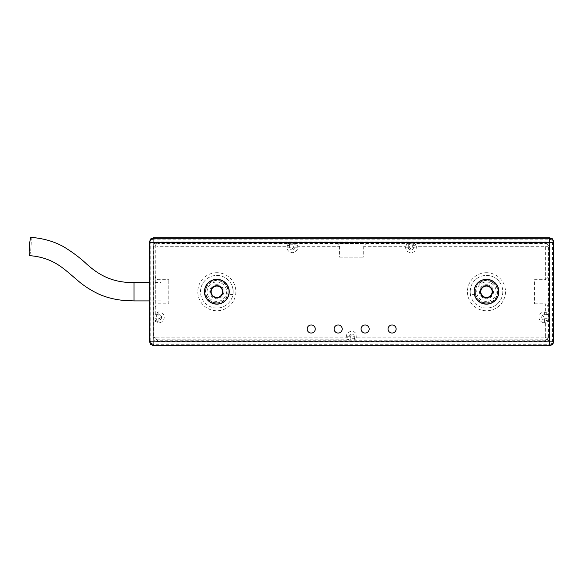 <?xml version="1.0" encoding="UTF-8"?>
<svg xmlns="http://www.w3.org/2000/svg" width="583" height="583" viewBox="0 0 583 583"><rect width="100%" height="100%" fill="white"/><g stroke="black" fill="none" stroke-linecap="round" stroke-linejoin="round"><path stroke-width="0.44" stroke-dasharray="2.92 2.19" d="M154.954 291.733L155.085 282.566L154.954 291.733M392.089 333.053A4.045 4.045 0 0 1 388.052 329.009A4.045 4.045 0 0 1 392.089 324.964A4.045 4.045 0 0 1 396.134 329.009A4.045 4.045 0 0 1 392.089 333.053M365.133 333.053A4.045 4.045 0 0 1 361.088 329.009A4.045 4.045 0 0 1 365.133 324.964A4.045 4.045 0 0 1 369.177 329.009A4.045 4.045 0 0 1 365.133 333.053M338.169 333.053A4.045 4.045 0 0 1 334.125 329.009A4.045 4.045 0 0 1 338.169 324.964A4.045 4.045 0 0 1 342.214 329.009A4.045 4.045 0 0 1 338.169 333.053M311.205 333.053A4.045 4.045 0 0 1 307.161 329.009A4.045 4.045 0 0 1 311.205 324.964A4.045 4.045 0 0 1 315.25 329.009A4.045 4.045 0 0 1 311.205 333.053M149.445 300.901L149.445 282.566L149.445 300.901M155.632 244.007L154.677 243.053L153.489 245.917L155.238 246.31L155.238 313.297A1.348 1.348 -90 0 0 156.587 314.645L157.935 311.949L155.071 313.297A1.348 1.348 -90 0 0 156.412 314.645L158.868 314.645L156.412 314.645L156.375 315.993L155.027 315.993L155.027 318.69L156.375 318.69L156.375 315.993L158.868 315.993A1.348 1.348 0 0 1 160.216 317.341A1.348 1.348 0 0 1 158.868 318.69L156.375 318.69L156.412 320.038L158.868 320.038L156.412 320.038A1.348 1.348 90 0 0 155.071 321.386L154.838 245.917L155.632 244.007L157.534 243.22L545.761 243.22L545.367 243.614L415.009 243.614A1.348 1.348 135 0 0 413.66 244.962L413.66 247.243A2.696 2.696 0 0 1 410.964 249.939A2.696 2.696 0 0 0 413.66 247.243L413.66 244.794L416.357 246.31L415.009 243.446L412.312 243.403L409.616 243.403L409.616 244.751L412.312 244.751L412.312 247.243A1.348 1.348 0 0 1 410.964 248.591A1.348 1.348 0 0 1 409.616 247.243L409.616 244.751L408.268 244.794L408.268 247.243L408.268 244.794A1.348 1.348 -0 0 0 406.919 243.446L296.375 243.614A1.348 1.348 135 0 0 295.027 244.962L297.724 246.31L296.375 243.446L290.983 243.403L290.983 244.751L289.634 244.794A1.348 1.348 0 0 0 288.286 243.446L286.938 247.243A5.393 5.393 0 0 0 292.331 252.636A5.393 5.393 0 0 0 297.724 247.243L295.027 247.243A2.696 2.696 0 0 1 292.331 249.939A2.696 2.696 0 0 0 295.027 247.243L295.027 244.794L295.027 247.243A2.696 2.696 0 0 1 292.331 249.939A2.696 2.696 0 0 1 289.634 247.243A2.696 2.696 0 0 0 292.331 249.939A2.696 2.696 0 0 1 289.634 247.243L289.634 244.794L289.634 247.243L290.983 247.243L290.983 244.751L293.679 244.751L293.679 247.243A1.348 1.348 0 0 1 292.331 248.591A1.348 1.348 0 0 1 290.983 247.243M351.651 334.059A2.696 2.696 0 0 0 348.955 336.755L348.955 338.672L348.955 336.755A2.696 2.696 0 0 1 351.651 334.059A2.696 2.696 0 0 1 354.347 336.755L354.347 338.672L354.347 336.755A2.696 2.696 0 0 0 351.651 334.059A2.696 2.696 0 0 1 354.347 336.755L357.044 336.755A5.393 5.393 0 0 0 351.651 331.363A5.393 5.393 0 0 0 346.258 336.755L347.606 340.02A1.348 1.348 -0 0 0 348.955 338.672L350.303 338.708L350.303 336.755A1.348 1.348 0 0 1 351.651 335.407A1.348 1.348 0 0 1 352.999 336.755L352.999 338.708L350.303 338.708L350.303 340.057L347.606 340.02M216.832 303.109A11.376 11.376 0 0 0 227.887 294.43L227.815 294.335A11.281 11.281 0 0 0 227.815 289.132L227.887 289.037A11.376 11.376 0 0 0 205.464 291.733A11.376 11.376 0 0 0 216.832 303.109M232.916 294.502L232.85 294.43A16.244 16.244 0 0 0 232.85 289.037L232.916 288.964A16.317 16.317 0 0 0 216.832 275.416A16.317 16.317 0 0 0 200.523 291.733A16.317 16.317 0 0 0 216.832 308.043A16.317 16.317 0 0 0 232.916 294.502L227.887 294.43M486.462 303.109A11.376 11.376 0 0 0 497.838 291.733A11.376 11.376 0 0 0 475.415 289.037L475.488 289.132A11.281 11.281 0 0 0 475.488 294.335L475.415 294.43A11.376 11.376 0 0 0 486.462 303.109M470.386 288.964L470.445 289.037A16.244 16.244 0 0 0 470.445 294.43L470.386 294.502A16.317 16.317 0 0 0 486.462 308.043A16.317 16.317 0 0 0 502.779 291.733A16.317 16.317 0 0 0 486.462 275.416A16.317 16.317 0 0 0 470.386 288.964L475.415 289.037M368.216 243.614C366.226 243.497 364.725 244.394 363.705 246.31L405.571 246.31L408.268 244.962A1.348 1.348 -0 0 0 406.919 243.614L405.571 247.243A5.393 5.393 0 0 0 410.964 252.636A5.393 5.393 0 0 0 416.357 247.243L416.357 246.31L545.367 246.31L545.367 279.672L534.545 279.672L534.545 303.787L534.545 279.672M534.545 303.787L545.367 303.787L545.367 311.949L546.883 314.645L544.435 314.645L546.716 314.645A1.348 1.348 -45 0 0 548.064 313.297L544.435 311.949A5.393 5.393 0 0 0 539.042 317.341A5.393 5.393 0 0 0 544.435 322.734L548.231 321.386A1.348 1.348 90 0 0 546.883 320.038L544.435 320.038L546.883 320.038L546.92 318.69L544.435 318.69A1.348 1.348 0 0 1 543.086 317.341A1.348 1.348 0 0 1 544.435 315.993L546.92 315.993L546.92 318.69L548.268 318.69L548.231 321.386M168.757 303.787L168.757 279.672L168.757 303.787L157.935 303.787C156.018 304.8 155.122 306.308 155.238 308.298M155.238 275.161C155.122 277.158 156.018 278.659 157.935 279.672L168.757 279.672M339.59 257.132L363.705 257.132L339.59 257.132L339.59 246.31C338.577 244.394 337.076 243.497 335.079 243.614M363.705 246.31L363.705 257.132M548.268 318.69L548.268 315.993L546.92 315.993L546.883 314.645A1.348 1.348 -90 0 0 548.231 313.297L548.064 246.31L548.457 245.917L548.457 337.55L548.064 337.149L548.064 321.386A1.348 1.348 90 0 0 546.716 320.038L545.367 322.734L545.367 337.149L357.044 337.149L354.347 338.497A1.348 1.348 180 0 0 355.696 339.845L357.044 336.755M339.59 243.65L363.705 243.65M149.561 291.733L149.693 300.901L155.085 300.901M227.815 289.132L232.887 289.132A16.258 16.258 0 0 1 232.887 294.335L227.815 294.335M227.887 289.037L232.916 288.964M232.85 289.037L232.967 289.037A16.353 16.353 0 0 1 232.967 294.43L232.85 294.43M475.488 294.335L470.408 294.335A16.258 16.258 0 0 1 470.408 289.132L475.488 289.132M475.415 294.43L470.386 294.502M470.445 294.43L470.335 294.43A16.353 16.353 0 0 1 470.335 289.037M155.275 279.672L155.275 303.787M548.064 308.298C548.18 306.308 547.277 304.8 545.367 303.787M548.027 279.672L548.027 303.787M545.367 279.672C547.277 278.659 548.18 277.158 548.064 275.161M158.868 315.993L158.868 314.645A2.696 2.696 0 0 1 161.564 317.341A2.696 2.696 0 0 1 158.868 320.038A2.696 2.696 0 0 0 161.564 317.341A2.696 2.696 0 0 0 158.868 314.645A2.696 2.696 0 0 1 161.564 317.341A2.696 2.696 0 0 1 158.868 320.038A2.696 2.696 0 0 0 161.564 317.341A2.696 2.696 0 0 0 158.868 314.645L158.868 311.949L157.935 311.949L157.935 303.787M547.67 339.452L548.618 340.406L549.805 337.55L548.457 337.55L547.67 339.452L545.761 340.246L157.534 340.246L157.935 339.845L347.606 339.845A1.348 1.348 -45 0 0 348.955 338.497L346.258 337.149L157.935 337.149L157.935 322.734L156.587 320.038A1.348 1.348 135 0 0 155.238 321.386L158.868 322.734A5.393 5.393 0 0 0 164.26 317.341A5.393 5.393 0 0 0 158.868 311.949M544.435 322.734L544.435 320.038A2.696 2.696 0 0 1 541.738 317.341A2.696 2.696 0 0 1 544.435 314.645A2.696 2.696 0 0 0 541.738 317.341A2.696 2.696 0 0 0 544.435 320.038A2.696 2.696 0 0 1 541.738 317.341A2.696 2.696 0 0 1 544.435 314.645A2.696 2.696 0 0 0 541.738 317.341A2.696 2.696 0 0 0 544.435 320.038L544.435 318.69M410.964 249.939A2.696 2.696 0 0 1 408.268 247.243A2.696 2.696 0 0 0 410.964 249.939A2.696 2.696 0 0 1 408.268 247.243A2.696 2.696 0 0 0 410.964 249.939M157.935 279.672L157.935 246.31L286.938 246.31L289.634 244.962A1.348 1.348 0 0 0 288.286 243.614L157.935 243.614L157.534 241.872L154.677 243.053M153.489 245.917L153.489 337.55C153.752 339.984 155.1 341.332 157.534 341.594L545.761 341.594L545.367 337.149L548.064 337.149A2.696 2.696 135 0 1 545.367 339.845L355.696 340.02A1.348 1.348 180 0 1 354.347 338.672L352.999 338.708L352.999 340.057L350.303 340.057M415.009 243.446A1.348 1.348 180 0 0 413.66 244.794L412.312 244.751L412.312 243.403M296.375 243.446A1.348 1.348 180 0 0 295.027 244.794L293.679 244.751L293.679 243.403M161.061 297.162L160.959 282.566L161.061 297.162M30.906 237.361A9.168 0.816 -85.7 0 1 31.278 241.122A9.168 0.816 -85.7 0 1 30.629 250.675A9.168 0.816 -85.7 0 1 29.522 255.645M216.832 284.701A7.032 7.032 0 0 0 209.807 291.733A7.032 7.032 0 0 0 216.832 298.758A7.032 7.032 0 0 0 223.865 291.733A7.032 7.032 0 0 0 216.832 284.701M486.462 284.701A7.032 7.032 0 0 0 479.43 291.733A7.032 7.032 0 0 0 486.462 298.758A7.032 7.032 0 0 0 493.495 291.733A7.032 7.032 0 0 0 486.462 284.701M216.832 282.004A9.729 9.729 0 0 1 226.561 291.733A9.729 9.729 0 0 1 216.832 301.455A9.729 9.729 0 0 1 207.111 291.733A9.729 9.729 0 0 1 216.832 282.004M216.832 302.803A11.077 11.077 0 0 0 227.909 291.733A11.077 11.077 0 0 0 216.832 280.656A11.077 11.077 0 0 0 205.763 291.733A11.077 11.077 0 0 0 216.832 302.803M486.462 282.004A9.729 9.729 0 0 1 496.191 291.733A9.729 9.729 0 0 1 486.462 301.455A9.729 9.729 0 0 1 476.734 291.733A9.729 9.729 0 0 1 486.462 282.004M486.462 302.803A11.077 11.077 0 0 0 497.539 291.733A11.077 11.077 0 0 0 486.462 280.656A11.077 11.077 0 0 0 475.385 291.733A11.077 11.077 0 0 0 486.462 302.803M545.761 341.594L548.618 340.406M552.502 241.872L552.502 341.594L551.715 343.496L549.805 344.291L153.489 344.291L151.587 343.496L150.793 341.594L150.793 241.872L151.587 239.963L153.489 239.176L549.805 239.176L551.715 239.963L552.502 241.872L553.85 241.872L552.662 239.008L549.805 237.828L549.805 239.176M151.587 343.496L150.633 344.451L149.445 341.594L150.793 341.594M151.587 239.963L150.633 239.008L149.445 241.872L150.793 241.872M549.805 344.291L549.805 345.639L552.662 344.451L553.85 341.594L552.502 341.594M153.489 344.291L153.489 345.639L150.633 344.451M150.633 239.008L153.489 237.828L153.489 239.176M551.715 343.496L552.662 344.451M551.715 239.963L552.662 239.008M412.312 247.243L416.357 247.243M350.303 336.755L348.955 336.755A2.696 2.696 0 0 1 351.651 334.059A2.696 2.696 0 0 1 354.347 336.755L352.999 336.755M486.462 308.064A16.339 16.339 0 0 1 470.124 291.733A16.339 16.339 0 0 1 486.462 275.395A16.339 16.339 0 0 1 502.801 291.733A16.339 16.339 0 0 1 486.462 308.064M486.462 272.698A19.035 19.035 0 0 0 467.428 291.733A19.035 19.035 0 0 0 486.462 310.761A19.035 19.035 0 0 0 505.49 291.733A19.035 19.035 0 0 0 486.462 272.698M216.832 308.064A16.339 16.339 0 0 1 200.501 291.733A16.339 16.339 0 0 1 216.832 275.395A16.339 16.339 0 0 1 233.171 291.733A16.339 16.339 0 0 1 216.832 308.064M216.832 272.698A19.035 19.035 0 0 0 197.805 291.733A19.035 19.035 0 0 0 216.832 310.761A19.035 19.035 0 0 0 235.867 291.733A19.035 19.035 0 0 0 216.832 272.698M297.724 247.243L297.724 246.31L339.59 246.31M548.231 313.297L548.268 315.993M548.064 313.297L548.064 313.297A1.348 1.348 -90 0 1 546.716 314.645M155.238 313.297L155.238 313.297A1.348 1.348 -135 0 0 156.587 314.645M155.027 315.993L155.071 313.297M155.071 321.386L155.027 318.69M155.238 321.386L155.238 321.386A1.348 1.348 90 0 1 156.587 320.038M415.009 243.614L415.009 243.614A1.348 1.348 180 0 0 413.66 244.962M406.919 243.446L409.616 243.403M296.375 243.614L296.375 243.614A1.348 1.348 180 0 0 295.027 244.962M288.286 243.446L290.983 243.403M355.696 340.02L352.999 340.057M549.805 337.55L549.805 245.917C549.55 243.475 548.202 242.127 545.761 241.872L157.534 241.872M158.868 318.69L158.868 322.734M155.238 337.149L157.935 337.149L157.935 339.845A2.696 2.696 -135 0 1 155.238 337.149M157.534 341.594L157.534 340.246C155.909 340.071 155.012 339.175 154.838 337.55L153.489 337.55M348.955 336.755L346.258 336.755M544.435 311.949L544.435 315.993M546.716 320.038L546.716 320.038A1.348 1.348 45 0 1 548.064 321.386M548.064 246.31L545.367 246.31L545.367 243.614A2.696 2.696 45 0 1 548.064 246.31M545.761 241.872L545.761 243.22C547.386 243.388 548.29 244.284 548.457 245.917L549.805 245.917M405.571 247.243L409.616 247.243M408.268 244.962L408.268 244.962A1.348 1.348 45 0 0 406.919 243.614M155.238 246.31A2.696 2.696 -45 0 1 157.935 243.614L157.935 246.31L155.238 246.31M286.938 247.243L289.634 247.243M347.606 339.845A1.348 1.348 -0 0 0 348.955 338.497M355.696 339.845A1.348 1.348 -135 0 1 354.347 338.497M293.679 247.243L295.027 247.243M288.286 243.614A1.348 1.348 45 0 1 289.634 244.962M133.995 300.901L133.995 282.566M155.085 282.566L160.959 282.566M160.959 300.901L149.693 300.901"/><path stroke-width="0.87" d="M216.832 286.049A5.684 5.684 0 0 0 211.155 291.733A5.684 5.684 0 0 0 216.832 297.41A5.684 5.684 0 0 0 222.517 291.733A5.684 5.684 0 0 0 216.832 286.049A5.684 5.684 0 0 1 222.517 291.733A5.684 5.684 0 0 1 216.832 297.41A5.684 5.684 0 0 1 211.155 291.733A5.684 5.684 0 0 1 216.832 286.049M486.462 286.049A5.684 5.684 0 0 0 480.778 291.733A5.684 5.684 0 0 0 486.462 297.41A5.684 5.684 0 0 0 492.147 291.733A5.684 5.684 0 0 0 486.462 286.049A5.684 5.684 0 0 1 492.147 291.733A5.684 5.684 0 0 1 486.462 297.41A5.684 5.684 0 0 1 480.778 291.733A5.684 5.684 0 0 1 486.462 286.049M149.693 282.566L133.995 282.566L133.995 300.901L149.693 300.901L149.561 291.733M392.089 324.964A4.045 4.045 0 0 0 388.052 329.009A4.045 4.045 0 0 0 392.089 333.053A4.045 4.045 0 0 0 396.134 329.009A4.045 4.045 0 0 0 392.089 324.964M365.133 324.964A4.045 4.045 0 0 0 361.088 329.009A4.045 4.045 0 0 0 365.133 333.053A4.045 4.045 0 0 0 369.177 329.009A4.045 4.045 0 0 0 365.133 324.964M338.169 324.964A4.045 4.045 0 0 0 334.125 329.009A4.045 4.045 0 0 0 338.169 333.053A4.045 4.045 0 0 0 342.214 329.009A4.045 4.045 0 0 0 338.169 324.964M311.205 324.964A4.045 4.045 0 0 0 307.161 329.009A4.045 4.045 0 0 0 311.205 333.053A4.045 4.045 0 0 0 315.25 329.009A4.045 4.045 0 0 0 311.205 324.964M149.452 341.827L149.445 300.901L149.445 341.594L150.633 344.451L153.489 345.639L549.805 345.639L153.489 345.639L153.941 345.187L153.941 341.142L549.354 341.142L549.354 242.324L153.941 242.324L153.941 341.142L149.904 341.142L149.904 242.324L149.445 241.872L149.445 282.566L149.445 241.872L150.866 238.797M153.263 237.828L549.805 237.828L153.489 237.828L150.421 239.241M553.843 241.639L553.85 341.594L553.85 241.872L552.662 239.008L549.805 237.828L549.354 238.279L153.941 238.279L153.489 237.828M486.462 279.33A12.403 12.403 0 0 0 474.059 291.733A12.403 12.403 0 0 0 486.462 304.137A12.403 12.403 0 0 0 498.866 291.733A12.403 12.403 0 0 0 486.462 279.33M486.462 279.461A12.272 12.272 0 0 0 474.19 291.733A12.272 12.272 0 0 0 486.462 304.005A12.272 12.272 0 0 0 498.735 291.733A12.272 12.272 0 0 0 486.462 279.461M216.832 279.33A12.403 12.403 0 0 0 204.436 291.733A12.403 12.403 0 0 0 216.832 304.137A12.403 12.403 0 0 0 229.236 291.733A12.403 12.403 0 0 0 216.832 279.33M216.832 279.461A12.272 12.272 0 0 0 204.567 291.733A12.272 12.272 0 0 0 216.832 304.005A12.272 12.272 0 0 0 229.104 291.733A12.272 12.272 0 0 0 216.832 279.461M216.832 285.67A6.056 6.056 0 0 0 210.776 291.733A6.056 6.056 0 0 0 216.832 297.789A6.056 6.056 0 0 0 222.895 291.733A6.056 6.056 0 0 0 216.832 285.67M486.462 285.67A6.056 6.056 0 0 0 480.407 291.733A6.056 6.056 0 0 0 486.462 297.789A6.056 6.056 0 0 0 492.518 291.733A6.056 6.056 0 0 0 486.462 285.67M133.995 300.901L123.8 300.434C114.436 299.553 105.887 297.345 98.148 293.803C90.081 289.868 83.172 285.342 77.415 280.226L70.783 274.586C61.594 266.781 50.91 257.278 29.522 255.645A9.168 0.816 -85.7 0 1 29.15 251.885A9.168 0.816 -85.7 0 1 29.806 242.331A9.168 0.816 -85.7 0 1 30.906 237.361C43.528 238.352 54.613 241.581 64.152 247.054C72.773 252.366 80.243 258.007 86.568 263.961C97.412 273.689 111.054 282.915 133.995 282.566M550.039 345.632L552.662 344.451L553.85 341.594L553.398 341.142L553.398 242.324A4.045 4.045 -135 0 0 549.354 238.279L549.354 242.324L553.398 242.324L553.85 241.872M149.445 341.594L149.904 341.142A4.045 4.045 45 0 0 153.941 345.187L549.354 345.187A4.045 4.045 -45 0 0 553.398 341.142L549.354 341.142L549.354 345.187L549.805 345.639M153.941 242.324L153.941 238.279A4.045 4.045 -45 0 0 149.904 242.324L153.941 242.324M150.866 344.67L150.421 344.218M552.881 344.218L552.436 344.67M552.436 238.797L552.881 239.241"/></g></svg>
